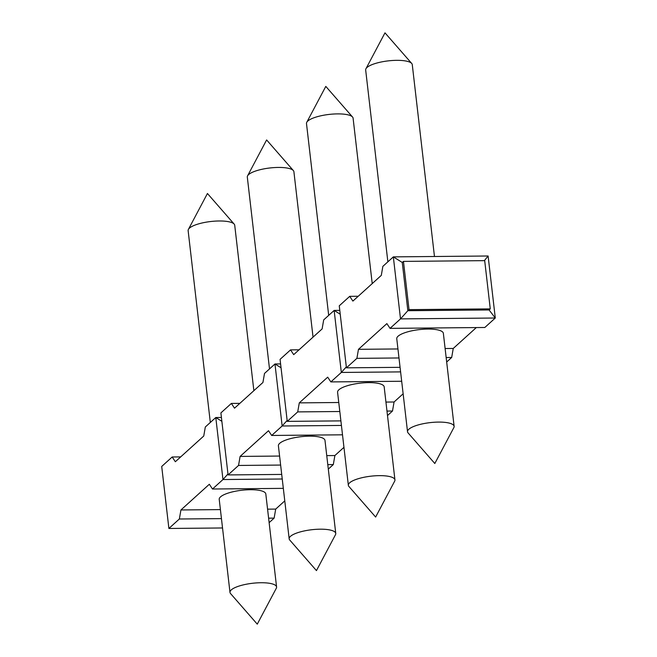 <?xml version="1.0" encoding="UTF-8"?>
<svg xmlns="http://www.w3.org/2000/svg" width="657" height="657" viewBox="0 0 657 657"><rect width="100%" height="100%" fill="white"/><g stroke="black" fill="none" stroke-linecap="round" stroke-linejoin="round"><path stroke-width="0.99" d="M409.032 309.636L403.455 261.396L484.694 260.648L490.27 308.88L409.032 309.636L407.849 310.704L402.265 262.472L393.338 256.879L400.507 318.891L407.849 310.704L489.087 309.956L490.27 308.88M403.455 261.396L402.265 262.472M484.365 260.648L488.11 256L393.338 256.879L382.867 266.348L381.298 275.382L352.891 301.087L349.721 296.34L339.258 305.809L346.428 367.83L400.072 367.329M488.11 256L495.288 318.021L400.507 318.891L390.044 328.369L484.817 327.49L495.288 318.021L489.087 309.956M346.428 367.83L356.899 358.352L358.467 349.319L386.874 323.614L390.044 328.369M340.227 314.227L334.15 310.424L323.687 319.902L322.111 328.935L293.704 354.632L290.542 349.885L280.071 359.363L287.249 421.375L340.893 420.882M339.784 310.375L334.15 310.424L341.328 372.445L330.857 381.914L401.69 381.257M287.249 421.375L297.72 411.898L299.288 402.872L327.695 377.167L330.857 381.914M280.605 363.921L274.971 363.978L264.5 373.447L262.931 382.481L234.524 408.186L231.363 403.431L220.892 412.908L228.069 474.921L281.713 474.428M281.048 367.78L274.971 363.978L282.149 425.991L271.678 435.46L342.502 434.811M228.069 474.921L238.54 465.452L240.109 456.418L268.516 430.713L271.678 435.46M221.417 417.474L215.792 417.524L222.969 479.536L212.498 489.013L283.323 488.356M221.869 421.326L215.792 417.524L205.321 426.993L203.752 436.026L175.345 461.731L172.183 456.985L161.712 466.454L168.89 528.466L179.353 518.997L180.93 509.963L209.337 484.258L212.498 489.013M168.89 528.466L222.534 527.973M179.353 518.997L221.45 518.611M268.614 518.176L274.133 518.118L269.132 522.652M346.321 366.869L341.328 372.445L400.606 371.895M356.899 358.352L398.988 357.966M446.16 357.531L451.679 357.482L446.678 362.007M287.142 420.423L282.149 425.991L341.418 425.44M297.72 411.898L339.809 411.512M386.973 411.077L392.5 411.027L387.49 415.553M227.954 473.968L222.969 479.536L282.239 478.994M238.54 465.452L280.629 465.057M327.794 464.622L333.313 464.573L328.311 469.098M451.679 357.482L453.248 348.448L476.317 327.572M392.5 411.027L394.069 401.994L403.135 393.789M333.313 464.573L334.889 455.539L343.956 447.335M274.133 518.118L275.702 509.093L284.777 500.88M180.683 456.902L172.183 456.985M358.221 296.258L349.721 296.34M299.042 349.811L290.542 349.885M239.862 403.357L231.363 403.431M365.941 68.755L384.986 32.85L411.717 63.458A23.455 6.463 -6.6 0 0 396.664 60.337A23.455 6.463 173.4 0 0 365.941 68.755A23.455 6.463 173.4 0 0 365.67 69.995L387.868 261.823M411.717 63.458A23.455 6.463 -6.6 0 1 412.268 64.608L434.466 256.501M188.403 229.4L207.44 193.495L234.179 224.103A23.455 6.463 -6.6 0 0 219.118 220.982A23.455 6.463 173.4 0 0 188.403 229.4A23.455 6.463 173.4 0 0 188.132 230.64L210.322 422.467M234.179 224.103A23.455 6.463 -6.6 0 1 234.721 225.252L253.865 390.685M306.762 122.301L325.798 86.396L352.538 117.003A23.455 6.463 -6.6 0 0 337.484 113.891A23.455 6.463 173.4 0 0 306.762 122.301A23.455 6.463 173.4 0 0 306.49 123.549L328.689 315.376M352.538 117.003A23.455 6.463 -6.6 0 1 353.088 118.153L372.223 283.594M247.582 175.846L266.619 139.949L293.359 170.557A23.455 6.463 -6.6 0 0 278.297 167.436A23.455 6.463 173.4 0 0 247.582 175.846A23.455 6.463 173.4 0 0 247.311 177.094L269.51 368.922M293.359 170.557A23.455 6.463 -6.6 0 1 293.901 171.707L313.044 337.14M453.248 348.448L445.118 348.522M397.945 348.957L358.467 349.319M454.118 426.36L443.36 333.337A23.455 6.463 173.4 0 0 427.756 329.067A23.455 6.463 173.4 0 0 396.762 338.725L407.529 431.748A23.455 6.463 173.4 0 0 408.071 432.897L434.811 463.505L453.856 427.6A23.455 6.463 -6.6 0 0 454.118 426.36A23.455 6.463 -6.6 0 0 438.515 422.09A23.455 6.463 173.4 0 0 407.529 431.748M394.069 401.994L385.938 402.068M338.766 402.503L299.288 402.872M394.939 479.906L384.181 386.883A23.455 6.463 173.4 0 0 368.577 382.62A23.455 6.463 173.4 0 0 337.583 392.278L348.35 485.293A23.455 6.463 173.4 0 0 348.892 486.443L375.632 517.051L394.668 481.154A23.455 6.463 -6.6 0 0 394.939 479.906A23.455 6.463 -6.6 0 0 379.335 475.643A23.455 6.463 173.4 0 0 348.35 485.293M334.889 455.539L326.751 455.613M279.586 456.048L240.109 456.418M335.76 533.451L324.993 440.436A23.455 6.463 173.4 0 0 309.39 436.166A23.455 6.463 173.4 0 0 278.404 445.824L289.17 538.847A23.455 6.463 173.4 0 0 289.712 539.997L316.452 570.605L335.489 534.699A23.455 6.463 -6.6 0 0 335.76 533.451A23.455 6.463 -6.6 0 0 320.156 529.189A23.455 6.463 173.4 0 0 289.17 538.847M275.702 509.093L267.571 509.167M220.407 509.602L180.93 509.963M276.581 587.005L265.814 493.982A23.455 6.463 173.4 0 0 250.21 489.711A23.455 6.463 173.4 0 0 219.224 499.369L229.983 592.392A23.455 6.463 173.4 0 0 230.533 593.542L257.265 624.15L276.31 588.245A23.455 6.463 -6.6 0 0 276.581 587.005A23.455 6.463 -6.6 0 0 260.977 582.734A23.455 6.463 173.4 0 0 229.983 592.392"/></g></svg>
